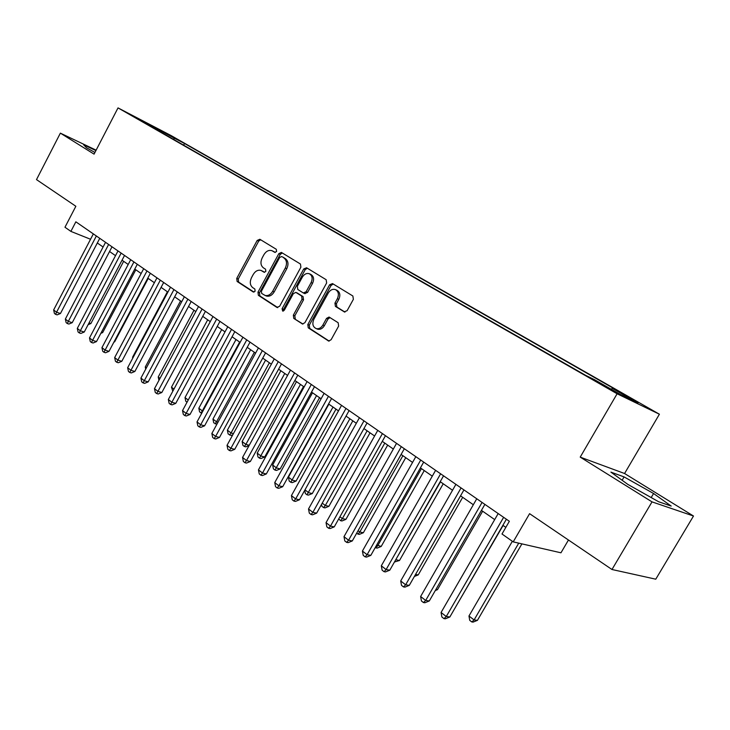 <?xml version="1.0" encoding="UTF-8"?>
<svg xmlns="http://www.w3.org/2000/svg" width="730" height="730" viewBox="0 0 730 730"><rect width="100%" height="100%" fill="white"/><g stroke="black" fill="none" stroke-linecap="round" stroke-linejoin="round"><path stroke-width="1.09" d="M276.597 251.476L276.305 249.304L259.844 239.267L257.17 240.453L236.748 278.395L237.113 281.47L253.237 291.982L255.117 291.197L254.843 289.007L252.735 287.638C249.988 285.302 249.578 281.981 251.503 277.683L253.219 274.507C255.363 271.022 257.945 269.662 260.966 270.419L264.132 272.272L265.839 271.377L265.556 269.197L263.421 267.855C260.647 265.556 260.227 262.252 262.161 257.945L263.877 254.752C266.14 251.111 268.832 249.76 271.952 250.691L274.818 252.37L276.597 251.476M637.947 402.203L626.76 396.135L637.947 402.203M344.14 311.847L347.115 310.688L353.375 299.318L352.864 295.997L332.524 283.587L329.604 284.773L307.804 324.567L308.261 327.852L328.701 341.056L331.119 339.715L338.647 326.064L338.145 322.724L329.084 317.039L326.556 318.362L322.861 325.087C321.118 327.916 318.946 329.102 316.346 328.655C312.805 327.013 311.975 323.892 313.854 319.293L328.245 293.059C330.188 289.965 332.57 288.797 335.38 289.573C338.519 291.398 339.185 294.436 337.36 298.698L334.942 303.105L335.426 306.408L344.587 312.038M96.132 150.17L60.371 133.134L36.5 179.607L75.856 206.271L64.97 227.24L70.883 231.392L75.856 221.82L509.358 521.284L501.994 534.004L513.208 541.879L560.959 552.802L568.46 540.017M652.018 501.875L693.5 516.019L624.57 473.505L580.213 457.126L652.018 501.875L611.977 569.5L529.588 513.674L513.208 541.879M580.213 457.126L617.106 393.771L118.023 107.894L171.121 135.579L659.409 414.22L617.106 393.771M60.371 133.134L94.07 154.139L118.023 107.894M300.888 267.198L300.45 264.032L281.369 252.407L278.805 253.684L257.973 292.183L258.365 295.321L276.871 307.394L279.645 306.262L300.888 267.198M306.573 267.764L326.173 279.718L326.648 282.966L304.903 322.687L302.503 324.001L293.77 318.408L293.341 315.168L302.047 299.218L301.599 295.988L295.814 292.383L293.323 293.688L284.326 310.195L282.665 311.108L282.081 308.735L303.744 268.95L306.573 267.764M693.5 516.019L655.768 579.191L611.977 569.5M167.499 134.119L180.182 141.027L167.499 134.119M611.174 389.218L612.324 388.36L620.272 392.247L184.517 143.491L174.771 138.417L173.192 139.184M612.324 388.36L637.983 403.024L620.464 394.538L594.393 379.618L585.807 375.43L142.688 121.718L152.999 127.084L139.147 119.154L174.771 138.417M624.57 473.505L659.409 414.22M97.327 242.99L103.094 247.005M109.555 251.503L115.513 255.655M122.038 260.19L128.197 264.479M134.776 269.06L141.155 273.495M147.788 278.121L154.386 282.711M161.084 287.374L167.9 292.119M174.662 296.827L181.715 301.727M188.541 306.481L195.832 311.555M202.721 316.355L210.267 321.611M217.221 326.447L225.022 331.885M232.049 336.767L240.124 342.388M247.215 347.325L255.573 353.147M262.727 358.129L271.377 364.151M278.604 369.179L287.565 375.412M294.865 380.494L304.136 386.955M311.509 392.083L321.109 398.772M328.555 403.955L338.501 410.871M346.029 416.109L356.331 423.281M363.932 428.574L374.599 436.002M382.283 441.349L393.342 449.05M401.099 454.452L412.56 462.428M420.407 467.884L432.288 476.161M440.217 481.681L452.536 490.259M460.557 495.834L473.332 504.731M481.435 510.37L494.694 519.605M502.888 525.299L505.835 527.352M70.883 231.392L90.538 239.257M183.641 145.161L184.517 143.491M153.099 127.677L152.999 127.084M160.189 131.738L160.938 130.515M95.904 150.608L83.612 144.759L86.496 147.761L94.937 152.479M671.189 506.063L653.578 493.507L624.077 476.909L610.9 472.118L627.782 484.364L658.597 501.729L671.189 506.063M622.115 480.249L624.077 476.909M651.187 497.55L653.578 493.507M275.283 252.452L272.199 250.801M261.468 270.638L264.625 272.317M260.656 239.768L258.666 241.137L238.263 279.024L238.628 282.099L253.994 292.109M282.327 252.982L280.284 254.368L259.478 292.812L259.871 295.942L277.792 307.622M281.652 256.577L279.736 257.398L261.404 291.243L261.687 293.442L265.081 295.44C268.065 296.061 270.593 294.674 272.673 291.288L285.302 268.019C287.264 263.639 286.808 260.291 283.952 257.982L282.921 257.161M265.784 295.732L266.587 296.061C269.571 296.681 272.098 295.303 274.179 291.918L272.673 291.288M283.14 257.252L285.43 258.666C288.295 260.966 288.742 264.315 286.78 268.686L274.179 291.918M303.005 324.047L293.77 318.408M297.192 292.986L303.087 296.626L303.525 299.848L294.838 315.771L295.276 319.01M307.321 268.22L305.222 269.616L283.587 309.347L283.441 311.044M311.108 282.61C312.887 278.477 312.285 275.511 309.301 273.732C306.573 272.947 304.246 274.097 302.32 277.172L297.356 286.279L297.794 289.481L303.269 292.931L306.107 291.772L311.108 282.61L312.586 283.267C314.356 279.134 313.754 276.177 310.77 274.398L309.611 273.869M304.757 293.57L307.585 292.411L306.107 291.772M312.586 283.267L307.585 292.411M335.791 289.755L336.84 290.23C339.979 292.055 340.645 295.093 338.82 299.346L336.402 303.744L336.895 307.038L344.989 312.093M316.811 328.838L317.833 329.248C320.434 329.695 322.605 328.509 324.348 325.69L322.861 325.087M330.06 317.587L328.035 318.983L324.348 325.69M333.236 284.025L331.073 285.439L309.301 325.169L309.757 328.445L329.166 341.093M89.033 322.925L90.885 323.536L123.644 261.313M90.885 323.536L88.102 324.695M96.36 235.991L56.557 312.212L53.646 309.94L93.34 233.901M99.754 238.336L60.462 313.498L56.557 312.212L55.58 314.356L54.422 313.444L53.646 309.94M60.462 313.498L57.15 314.867L55.58 314.356M101.461 332.187L102.665 332.579L135.816 269.781M102.665 332.579L100.859 333.327M114.154 341.64L114.674 341.804L148.236 278.431M114.674 341.804L113.898 342.124M167.407 291.772L132.568 357.235L133.043 357.6M132.76 358.138L132.568 357.235M108.624 244.468L68.319 321.392L65.353 319.083L105.54 242.333M112.019 246.804L72.233 322.669L68.319 321.392L67.315 323.545L66.129 322.623L65.353 319.083M72.233 322.669L68.876 324.056L67.315 323.545M121.143 253.109L80.327 330.772L77.298 328.409L117.995 250.938M124.529 255.454L84.242 332.031L80.327 330.772L79.287 332.926L78.073 331.986L77.298 328.409M84.242 332.031L80.857 333.427L79.287 332.926M133.928 261.942L92.582 340.344L89.498 337.935L130.707 259.716M137.304 264.278L96.497 341.585L92.582 340.344L91.505 342.507L90.274 341.54L89.498 337.935M96.497 341.585L93.075 343L91.505 342.507M146.986 270.958L105.102 350.117L101.944 347.653L143.691 268.686M150.353 273.285L109.016 351.34L105.102 350.117L103.988 352.28L102.729 351.294L101.944 347.653M109.016 351.34L105.558 352.763L103.988 352.28M180.556 300.924L145.27 367.007L146.383 367.865M145.717 369.124L145.27 367.007M160.317 280.174L117.886 360.1L114.665 357.581L156.959 277.847M163.675 282.492L121.8 361.304L117.886 360.1L116.736 362.262L115.45 361.259L114.665 357.581M121.8 361.304L118.306 362.746L116.736 362.262M193.979 310.277L158.237 376.981L160.025 378.35M158.948 380.366L158.237 376.981M173.941 289.582L130.944 370.302L127.65 367.728L170.51 287.209M177.29 291.9L134.858 371.479L130.944 370.302L129.757 372.464L128.444 371.433L127.65 367.728M134.858 371.479L131.318 372.939L129.757 372.464M207.694 319.822L171.486 387.165L173.968 389.081M172.8 391.243L171.486 387.165M187.865 299.2L144.285 380.722L140.927 378.094L184.361 296.781M191.196 301.508L148.199 381.872L144.285 380.722L143.053 382.885L141.711 381.836L140.927 378.094M148.199 381.872L144.622 383.35L143.053 382.885M221.701 329.568L185.009 397.576L188.221 400.04M187.035 402.23L185.767 401.245L185.009 397.576M202.1 309.036L157.926 391.371L154.486 388.679L198.514 306.554M205.422 311.327L161.832 392.503L157.926 391.371L156.649 393.543L155.28 392.466L154.486 388.679M161.832 392.503L158.218 393.99L156.649 393.543M236.009 339.532L198.825 408.198L202.329 410.899L239.641 342.051M201.736 413.198L199.582 411.912L198.825 408.198M200.987 412.988L202.329 410.899L202.904 411.054M216.655 319.083L171.869 402.257L168.347 399.511L212.987 316.555M219.958 321.373L175.766 403.362L171.869 402.257L170.546 404.429L169.141 403.325L168.347 399.511M175.766 403.362L172.107 404.867L170.546 404.429M250.636 349.716L212.95 419.066L216.527 421.812L254.341 352.289M216.91 424.194L213.707 422.807L212.95 419.066M215.131 423.911L216.527 421.812L217.978 422.223M231.538 329.367L186.123 413.39L182.527 410.579L227.778 326.775M234.823 331.639L190.019 414.467L186.123 413.39L184.754 415.562L183.321 414.43L182.527 410.579M190.019 414.467L186.314 415.99L184.754 415.562M265.592 360.118L227.377 430.162L231.036 432.972L269.379 362.755M232.806 434.751L231.072 435.463L228.134 433.939L227.377 430.162M229.603 435.071L231.036 432.972L233.427 433.62M246.758 339.888L200.695 424.769L197.027 421.904L242.917 337.233M250.025 342.142L204.582 425.818L200.695 424.769L199.29 426.94L197.821 425.791L197.027 421.904M204.582 425.818L200.841 427.36L199.29 426.94M280.877 370.758L242.132 441.513L245.873 444.387L284.755 373.459M249.103 445.528L245.855 446.86L244.386 446.477L242.889 445.327L242.132 441.513M244.386 446.477L245.873 444.387L249.24 445.273M262.335 350.646L215.615 436.421L211.855 433.483L258.411 347.927M265.583 352.891L219.493 437.434L215.615 436.421L214.155 438.584L212.649 437.407L211.855 433.483M219.493 437.434L215.706 438.995L214.155 438.584M296.508 381.644L257.215 453.111L261.039 456.058L264.689 456.989L303.507 386.517M264.689 456.989L260.966 458.522L259.506 458.148L300.477 384.4M259.506 458.148L257.982 456.971L257.215 453.111M312.504 392.776L272.646 464.983L276.56 467.994L280.192 468.897L319.567 397.695M280.192 468.897L276.433 470.439L274.973 470.083L316.565 395.596M274.973 470.083L273.412 468.879L272.646 464.983M328.874 404.165L288.432 477.128L292.438 480.212L296.061 481.079L336.001 409.138M296.061 481.079L292.246 482.639L290.796 482.293L333.026 407.057M290.796 482.293L289.199 481.061L288.432 477.128M304.985 489.857L308.69 492.704L312.294 493.544L352.827 420.845M312.294 493.544L308.434 495.123L306.992 494.785L349.871 418.792M306.992 494.785L305.359 493.526L304.729 490.305M322.24 503.134L325.325 505.507L328.911 506.301L370.046 432.826M328.911 506.301L325.005 507.898L323.572 507.578L325.325 505.507L367.126 430.8M323.572 507.578L321.893 506.292L321.538 504.403M339.934 516.749L342.361 518.61L345.92 519.358L387.685 445.108M345.92 519.358L341.969 520.974L340.545 520.682L342.361 518.61L384.792 443.101M340.545 520.682L338.738 518.875M358.074 530.701L359.808 532.024L363.348 532.745L405.743 457.683M363.348 532.745L359.352 534.378L357.928 534.095L359.808 532.024L402.896 455.693M357.928 534.095L356.696 533.146M376.68 545.009L381.197 546.451L424.258 470.567M381.197 546.451L377.154 548.102L375.74 547.838L377.684 545.775L421.447 468.614M375.74 547.838L375.284 547.482M395.769 559.691L399.493 560.494L443.229 483.78M395.204 560.686L440.464 481.846M399.493 560.494L394.455 562M415.543 574.446L418.244 574.893L462.683 497.322M418.244 574.893L414.385 576.472M435.938 589.429L437.48 589.658L482.639 511.21M437.48 589.658L435.29 590.552M456.916 604.769L503.107 525.454M512.351 541.277L468.97 616.001L474.089 619.943L477.438 620.345L521.913 543.868M477.438 620.345L473.122 622.106L471.781 621.942L474.089 619.943L518.729 543.138M471.781 621.942L469.737 620.363L468.97 616.001M278.276 361.66L230.881 448.339L227.03 445.327L274.261 358.877M281.506 363.887L234.741 449.324L230.881 448.339L229.366 450.501L227.833 449.297L227.03 445.327M234.741 449.324L230.917 450.894L229.366 450.501M294.601 372.939L246.503 460.539L242.561 457.454L290.485 370.092M297.803 375.147L250.353 461.488L246.503 460.539L244.933 462.701L243.364 461.47L242.561 457.454M250.353 461.488L246.475 463.085L244.933 462.701M311.318 384.482L262.499 473.022L258.457 469.874L307.102 381.571M314.493 386.672L266.331 473.943L262.499 473.022L260.875 475.193L259.26 473.925L258.457 469.874M266.331 473.943L262.417 475.558L260.875 475.193M328.445 396.308L278.878 485.815L274.745 482.594L324.12 393.324M331.593 398.489L282.702 486.7L278.878 485.815L277.199 487.978L275.548 486.682L274.745 482.594M282.702 486.7L278.732 488.324L277.199 487.978M345.983 408.426L295.659 498.918L291.425 495.615L341.558 405.369M349.104 410.579L299.464 499.767L295.659 498.918L293.916 501.081L292.228 499.749L291.425 495.615M299.464 499.767L295.449 501.41L293.916 501.081M363.969 420.854L312.851 512.351L308.516 508.965L359.434 417.715M367.053 422.98L316.637 513.154L312.851 512.351L311.053 514.504L309.319 513.144L308.516 508.965M316.637 513.154L312.568 514.814L311.053 514.504M382.41 433.593L330.48 526.111L326.036 522.644L377.757 430.371M385.458 435.691L334.249 526.877L330.48 526.111L328.619 528.255L326.839 526.868L326.036 522.644M334.249 526.877L330.124 528.557L328.619 528.255M401.317 446.651L348.557 540.227L343.994 536.669L396.545 443.356M404.329 448.731L352.298 540.939L348.557 540.227L346.622 542.363L344.806 540.939L343.994 536.669M352.298 540.939L348.119 542.645L346.622 542.363M420.717 460.055L367.099 554.709L362.418 551.05L415.817 456.67M423.683 462.108L370.813 555.375L367.099 554.709L365.091 556.835L363.221 555.375L362.418 551.05M370.813 555.375L366.579 557.099L365.091 556.835M440.628 473.806L386.115 569.564L381.315 565.814L435.6 470.339M443.548 475.823L389.802 570.176L386.115 569.564L384.044 571.681L382.118 570.176L381.315 565.814M389.802 570.176L385.513 571.918L384.044 571.681M461.068 487.932L405.643 584.803L400.706 580.952L455.903 484.364M463.942 489.912L409.293 585.36L405.643 584.803L403.489 586.911L401.518 585.369L400.706 580.952M409.293 585.36L404.949 587.13L403.489 586.911M482.065 502.432L425.681 600.462L420.626 596.51L476.763 498.763M484.884 504.375L429.304 600.954L425.681 600.462L423.455 602.551L421.429 600.972L420.626 596.51M429.304 600.954L424.906 602.752L423.455 602.551M503.627 517.324L446.267 616.531L441.075 612.479L498.179 513.564M506.392 519.24L449.853 616.978L446.267 616.531L443.959 618.62L441.878 616.996L441.075 612.479M449.853 616.978L445.391 618.794L443.959 618.62M274.024 251.677L272.536 250.992M263.311 271.487L261.815 270.839M238.628 282.099L237.113 281.47M238.263 279.024L236.748 278.395M258.666 241.137L257.17 240.453M277.382 307.595L276.871 307.394M259.871 295.942L258.365 295.321M259.478 292.812L257.973 292.183M280.284 254.368L278.805 253.684M286.78 268.686L285.302 268.019M285.43 258.666L283.952 257.982M302.612 324.029L302.056 323.81M294.838 315.771L293.341 315.168M303.525 299.848L302.047 299.218M303.087 296.626L301.599 295.988M297.621 293.177L296.134 292.538M283.587 309.347L282.081 308.735M305.222 269.616L303.744 268.95M336.895 307.038L335.426 306.408M336.402 303.744L334.942 303.105M338.82 299.346L337.36 298.698M328.035 318.983L326.556 318.362M328.783 341.074L328.171 340.837M309.757 328.445L308.261 327.852M309.301 325.169L307.804 324.567M331.073 285.439L329.604 284.773M283.003 257.188L281.515 256.504M266.587 296.061L265.081 295.44M297.302 293.022L296.033 292.474M305.067 293.715L303.58 293.077M317.833 329.248L316.346 328.655"/></g></svg>
